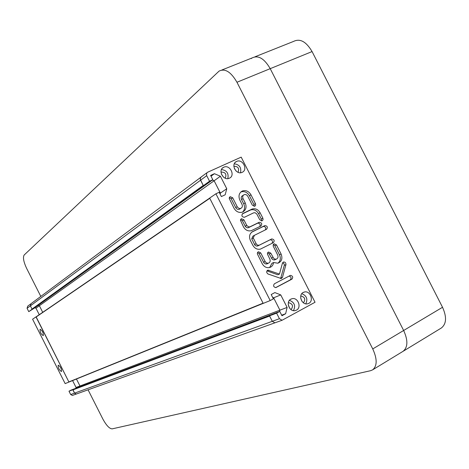 <?xml version="1.0" encoding="UTF-8"?>
<svg xmlns="http://www.w3.org/2000/svg" width="469" height="469" viewBox="0 0 469 469"><rect width="100%" height="100%" fill="white"/><g stroke="black" fill="none" stroke-linecap="round" stroke-linejoin="round"><path stroke-width="0.7" d="M209.666 198.106L36.125 316.827L68.867 381.924L263.179 303.384L69.049 382.012M36.06 317.05L209.772 198.311L263.068 303.162L68.867 381.924M272.976 298.073L273.632 297.809L272.641 297.416L273.632 297.809L279.911 310.161L279.594 311.498L279.911 310.161L287.116 307.43L280.749 294.907L274.881 292.58L271.188 294.55L273.38 298.864L270.203 300.565L215.916 193.779L209.649 198.07L263.191 303.402L270.203 300.565M72.578 380.582L76.06 387.464L79.976 385.981L79.718 386.855L79.976 385.981L76.447 379.016L79.976 385.981L279.911 310.161L273.632 297.809L280.749 294.907M74.87 388.684L272.43 314.236L269.716 315.713L72.976 389.68L74.548 393.145L76.254 394.054L76.74 393.89L76.254 394.054L74.548 393.145L72.83 389.757L74.981 388.619L71.118 390.079L68.99 391.199L70.684 394.546L72.373 395.443L72.853 395.285M74.835 388.695L72.976 389.68M72.906 389.903L269.628 316.071L272.29 321.306L274.904 322.836L275.713 322.543M201.506 176.801L200.521 177.733L200.292 179.369L203.229 185.431L32.027 309.077L34.19 308.221M34.278 308.156L32.103 309.229L30.391 305.847L31.054 303.666L30.391 305.847L32.027 309.077M32.25 309.159L203.569 185.577L206.383 184.294L34.143 308.25L206.383 184.294M34.806 307.775L35.961 308.192L39.384 305.747L42.714 312.325L39.384 305.747L38.218 305.319L39.384 305.747L214.122 180.758L212.393 180.026L214.122 180.758L220.389 193.081L220.113 194.102L220.389 193.081L226.762 188.749L220.412 176.262L214.433 173.7L210.622 175.424L212.809 179.727L209.532 181.222L206.589 175.4L206.659 173.172L207.65 172.229L241.189 157.133L315.039 302.259L282.074 320.263L279.43 318.715L276.604 313.157L269.505 315.825L272.29 321.306L274.904 322.836L275.614 322.596M219.803 193.48L220.389 193.081L214.122 180.758L220.412 176.262M200.843 177.282L31.095 303.648M68.943 382.071L35.984 316.897L32.59 319.219L65.15 383.607L69.107 381.989M43.3 335.634C41.043 334.262 39.959 332.128 40.047 329.238C42.298 330.545 43.388 332.673 43.324 335.622L43.3 335.634M61.468 371.554C59.182 370.1 58.086 367.972 58.179 365.169C60.454 366.482 61.568 368.599 61.521 371.524L61.468 371.554M30.637 303.971L27.718 306.146L27.067 308.303L28.756 311.645L32.103 309.229M34.29 308.18L28.756 311.645M35.961 308.192L39.249 314.693M76.06 387.464L75.802 388.332M72.83 389.757L68.99 391.199M281.681 315.191L285.639 313.732L281.963 315.748L279.77 311.434L272.641 314.119L269.505 315.825M206.981 172.715L201.013 177.118L200.327 178.238L200.451 179.938L203.353 185.677L206.595 184.194L212.809 179.727M236.13 171.074L234.359 168.535M289.666 308.262L288.242 304.592M301.901 301.215L300.711 298.184M223.555 177.194L221.368 174.087M227.817 178.607C228.884 173.325 226.762 170.311 221.462 169.567M225.255 178.208C226.82 174.169 225.437 172.123 221.11 172.07L220.981 172.129M223.783 167.216C229.857 164.156 235.69 175.617 229.364 178.197L229.347 178.202C223.338 181.269 217.452 169.925 223.672 167.269L223.783 167.216M305.782 303.836C307.998 299.087 306.667 295.693 301.796 293.664M303.449 302.816C305.8 299.298 304.909 297.018 300.781 295.968L300.781 295.968M303.255 292.422L304.574 291.953C310.296 290.575 314.113 300.799 308.813 303.355L307.377 303.848C301.655 305.108 297.985 294.901 303.255 292.422M293.459 310.642C295.81 305.8 294.473 302.353 289.455 300.307M291.038 309.616C293.588 306.116 292.744 303.789 288.511 302.64L288.353 302.675M290.874 299.128L292.251 298.647C298.044 297.299 301.813 307.558 296.472 310.138L294.96 310.654C289.18 311.873 285.551 301.637 290.874 299.128M240.521 172.739C241.523 167.591 239.448 164.607 234.301 163.798M238.047 172.311C239.454 168.324 238.059 166.319 233.855 166.29M236.611 161.43C242.602 158.405 248.394 169.79 242.156 172.328L242.139 172.34C236.212 175.365 230.367 164.091 236.505 161.477L236.611 161.43M279.77 311.434L276.604 313.157M285.639 313.732L287.116 307.43M226.762 188.749L225.167 194.799L221.368 196.57L219.181 192.267L215.916 193.779M211.015 176.197L214.433 173.7M203.353 185.677L209.532 181.222M291.923 279.155L275.872 287.608C273.486 287.01 272.999 285.732 274.418 283.774L290.446 275.367C292.814 275.942 293.307 277.202 291.923 279.155L290.27 279.864C291.642 278.088 291.231 276.821 289.027 276.053M259.416 245.105L271.75 238.926C274.23 239.401 274.77 240.65 273.363 242.672L260.377 249.127C257.241 249.743 254.731 248.47 252.861 245.316L250.364 240.409C248.799 236.528 249.531 233.603 252.568 231.645L264.897 225.571C267.418 226.011 267.969 227.254 266.556 229.3L254.438 235.315L253.272 238L256.52 244.402L257.85 245.24L259.416 245.105L257.85 245.92L256.291 246.061L254.96 245.223L251.73 238.844L252.885 236.165L254.286 235.397M232.694 197.795L237.208 206.671C238.135 208.195 239.348 208.752 240.843 208.347C242.35 207.538 242.743 206.219 242.022 204.378L239.847 200.111C238.188 195.931 239.038 192.888 242.403 190.977C245.92 189.945 248.781 191.229 250.991 194.834L255.564 203.851L255.64 205.211L254.878 206.178L252.304 205.152L247.82 196.335C246.882 194.799 245.656 194.242 244.156 194.676C242.702 195.491 242.332 196.798 243.048 198.598L245.217 202.86C246.905 207.169 245.979 210.259 242.432 212.135C238.956 213.049 236.136 211.742 233.99 208.207L229.218 198.422L229.452 197.361L230.215 196.687L232.694 197.795L231.211 198.762L229.364 197.537M243.903 219.832L246.846 225.595L248.834 226.943L250.083 226.75L259.257 222.265C261.796 222.687 262.353 223.93 260.934 225.994L251.278 230.695C248.054 231.434 245.457 230.173 243.499 226.914L240.445 220.231L241.512 218.712L243.903 219.832L242.385 220.735L240.626 219.521M260.096 212.738C258.085 209.409 255.441 208.172 252.17 209.022L242.702 213.553C241.259 215.646 241.828 216.889 244.419 217.288L253.594 212.856L255.048 212.715L256.801 214.016L259.726 219.744L262.054 220.864L263.045 219.814L262.88 218.202L260.096 212.738L258.542 213.647C256.531 210.329 253.899 209.098 250.639 209.948L242.145 214.011M260.723 252.908L265.401 262.001L266.773 263.08L268.374 263.209C270.097 262.47 270.584 261.086 269.827 259.052L267.418 254.051L267.588 252.867L268.585 252.029L270.801 253.166L273.691 258.396L274.922 259.117L276.247 259.152C277.953 258.419 278.428 257.041 277.677 255.025L273.163 246.032L273.275 244.619L274.242 243.786L276.47 244.918L281.107 254.028C282.784 258.536 281.717 261.596 277.894 263.215L273.574 262.517C273.198 265.178 271.832 266.861 269.482 267.565C266.433 268.063 264.018 266.785 262.224 263.73L257.311 253.799L257.592 252.416L258.478 251.765L260.723 252.908L259.152 253.706L257.534 252.515M279.448 274.066L282.444 263.168L283.587 262.001C285.181 261.983 285.967 262.851 285.955 264.604L282.473 277.343L281.265 278.545L267.969 273.978C266.275 272.524 266.251 271.252 267.905 270.144L279.448 274.066L277.824 274.793L266.931 270.859M280.626 278.551L284.355 265.12L283.985 263.684L282.625 262.74M285.955 264.604L284.32 265.36M269.611 267.535L271.973 263.285L273.574 262.517M277.982 263.191C280.45 261.063 280.954 258.272 279.483 254.814L274.863 245.733L273.304 244.554M275.432 259.545L273.849 259.99L272.313 259.369L269.206 253.958L267.635 252.779M267.594 263.578L265.718 264L264.012 263.003L259.152 253.706M261.385 220.94L261.315 219.093L258.542 213.647M259.803 226.55C260.623 224.44 259.92 223.308 257.704 223.15L248.547 227.623L247.304 227.817L245.48 226.709L242.385 220.735M242.555 212.088C244.765 209.86 245.146 207.099 243.698 203.81L241.535 199.554C240.826 197.76 241.195 196.458 242.649 195.643L243.452 195.127M254.022 206.36L253.928 204.572L249.467 195.802C247.263 192.208 244.408 190.93 240.896 191.962L240.832 191.991M240.075 208.828L239.337 209.28C237.847 209.684 236.64 209.127 235.714 207.609L231.211 198.762M265.36 229.892C266.251 227.799 265.571 226.65 263.332 226.445L251.759 232.143M271.932 243.393C273.116 241.336 272.524 240.128 270.162 239.759L257.85 245.92M256.051 243.722L254.491 244.542M253.272 238L251.73 238.844M275.631 287.638L290.27 279.864M441.124 328.136L441.37 327.983C446.488 323.845 446.869 316.944 442.525 307.283L312.067 51.567C306.21 41.624 300.054 38.235 293.6 41.401L254.966 56.802M88.072 389.815L102.822 418.975C106.346 425.442 109.459 428.736 112.173 428.865L370.533 370.715L372.609 369.859L403.053 351.322C407.924 347.306 408.124 340.359 403.645 330.481L270.214 68.662C264.27 58.467 258.214 54.902 252.052 57.968L251.29 58.572M441.37 327.983L403.053 351.322C407.924 347.306 408.124 340.359 403.645 330.481L270.214 68.662C264.27 58.467 258.214 54.902 252.052 57.968L221.855 70.004M372.609 369.859C377.275 365.949 377.322 358.973 372.744 348.924L236.956 82.251C230.941 71.857 224.973 68.146 219.052 71.124L24.189 254.984C22.735 257.334 23.567 261.837 26.686 268.491L40.809 296.402M70.684 394.546L279.43 318.715M27.067 308.303L206.712 175.676M268.884 270.208L267.289 270.953M282.473 277.343L280.837 278.064M281.107 254.028L279.483 254.814M276.47 244.918L274.863 245.733M272.976 257.44L271.375 258.214M270.801 253.166L269.206 253.958M265.085 261.485L263.502 262.259M262.88 218.202L261.315 219.093M251.736 209.203L250.206 210.13M259.076 222.341L257.522 223.226M250.083 226.75L248.547 227.623M246.706 225.343L245.181 226.228M245.217 202.86L243.698 203.81M243.048 198.598L241.535 199.554M255.464 203.634L253.928 204.572M250.991 194.834L249.467 195.802M237.208 206.671L235.714 207.609M271.504 239.026L269.915 239.858M264.704 225.653L263.132 226.527M252.568 231.645L252.123 231.897M372.744 348.924L442.525 307.283M236.956 82.251L312.067 51.567M72.373 395.443L282.074 320.263M222.353 168.23L223.672 167.269M302.968 292.592L304.574 291.953M290.575 299.304L292.251 298.647M235.239 162.391L236.505 161.477M283.587 262.001L283.065 262.247M267.905 270.144L267.348 270.408M258.478 251.765L257.932 252.046M274.242 243.786L273.732 244.044M276.247 259.152L274.641 259.926M268.585 252.029L268.051 252.293M268.374 263.209L266.779 263.971M252.17 209.022L250.639 209.948M241.512 218.712L241.007 219.017M259.257 222.265L257.704 223.15M249.83 226.849L248.3 227.729M242.403 190.977L240.896 191.962M240.843 208.347L239.337 209.28M230.215 196.687L229.728 197.009M259.07 245.24L257.51 246.055M264.897 225.571L263.332 226.445M271.75 238.926L270.162 239.759M290.446 275.367L289.778 275.661"/></g></svg>

